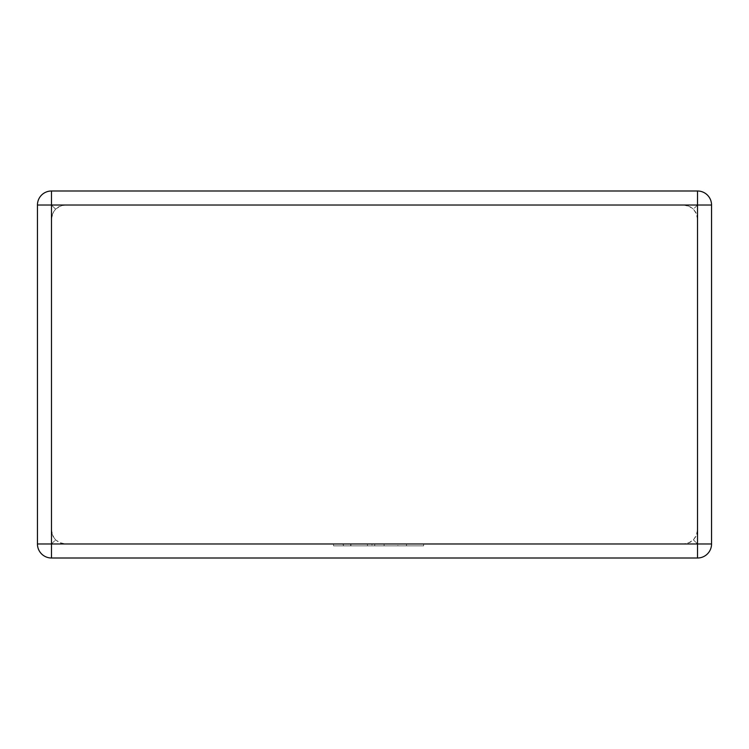 <?xml version="1.0" encoding="UTF-8"?>
<svg xmlns="http://www.w3.org/2000/svg" width="749" height="749" viewBox="0 0 749 749"><rect width="100%" height="100%" fill="white"/><g stroke="black" fill="none" stroke-linecap="round" stroke-linejoin="round"><path stroke-width="0.56" stroke-dasharray="3.75 2.81" d="M65.491 205.02L683.509 205.02L688.106 205.797L693.424 209.121L689.876 206.546L683.509 205.02L65.491 205.02L60.894 205.797L55.576 209.121L59.124 206.546L65.491 205.02M697.525 190.995L51.475 190.995A14.025 14.025 0 0 0 37.45 205.02L37.45 543.98A14.025 14.025 0 0 0 51.475 558.005L697.525 558.005A14.025 14.025 0 0 0 711.55 543.98L711.55 205.02A14.025 14.025 0 0 0 697.525 190.995A14.025 14.025 0 0 1 711.55 205.02A14.025 14.025 0 0 0 697.525 190.995L697.525 205.02L693.424 209.121L695.999 212.669L697.525 219.036L697.525 529.964L696.748 534.561L693.424 539.879L689.876 542.454L683.509 543.98L688.106 543.203L693.424 539.879L695.999 536.331L697.525 529.964L697.525 219.036L696.748 214.439L693.424 209.121L697.525 205.02L697.525 190.995L697.525 543.98L693.424 539.879L697.525 543.98L51.475 543.98L55.576 539.879L53.001 536.331L51.475 529.964L52.252 534.561L55.576 539.879L59.124 542.454L65.491 543.98L60.894 543.203L55.576 539.879L51.475 543.98L51.475 205.02L55.576 209.121L53.001 212.669L51.475 219.036L51.475 529.964L51.475 219.036L52.252 214.439L55.576 209.121L51.475 205.02L711.55 205.02A14.025 14.025 0 0 0 697.525 190.995M65.491 543.98L683.509 543.98L65.491 543.98M37.45 543.98A14.025 14.025 0 0 0 51.475 558.005L51.475 543.98L51.475 558.005A14.025 14.025 0 0 1 37.45 543.98L51.475 543.98L37.45 543.98A14.025 14.025 0 0 0 51.475 558.005L51.475 543.98L37.45 543.98M697.525 558.005A14.025 14.025 0 0 0 711.55 543.98L697.525 543.98L697.525 558.005A14.025 14.025 0 0 0 711.55 543.98A14.025 14.025 0 0 1 697.525 558.005L697.525 543.98L711.55 543.98L697.525 543.98L697.525 558.005M51.475 190.995A14.025 14.025 0 0 0 37.45 205.02L51.475 205.02L37.45 205.02L51.475 205.02L51.475 190.995A14.025 14.025 0 0 0 37.45 205.02A14.025 14.025 0 0 1 51.475 190.995L51.475 205.02L51.475 190.995M350.935 545.852L423.644 545.852L350.691 545.852L350.682 543.98L423.644 543.98L333.539 543.98L423.644 543.98L333.539 543.98L406.501 543.98L350.682 543.98L350.691 545.852L350.935 543.98L350.935 545.852L423.644 545.852L423.644 543.98L333.539 543.98L423.644 543.98L333.539 543.98L423.644 543.98L423.644 545.852L350.935 545.852L350.935 543.98M397.906 545.852L333.539 545.852L333.539 543.98L371.963 543.98L333.539 543.98L333.539 545.852L333.539 543.98L333.539 545.852L397.906 545.852L397.906 543.98M343.426 545.852L423.644 545.852L333.539 545.852L423.644 545.852L423.644 543.98L423.644 545.852L423.644 543.98L423.644 545.852L343.426 545.852L343.426 543.98M406.492 545.852L406.492 543.98L406.492 545.852M384.106 545.852L384.106 543.98L384.106 545.852M367.45 545.852L367.45 543.98L367.45 545.852M343.033 545.852L423.644 545.852L333.539 545.852L333.539 543.98L333.539 545.852L333.539 543.98L333.539 545.852L423.644 545.852L423.644 543.98L423.644 545.852L343.033 545.852L343.033 543.98M406.501 545.852L406.501 543.98L406.501 545.852M350.682 545.852L350.682 543.98M423.644 545.852L423.644 543.98L423.644 545.852L423.644 543.98L423.644 545.852L423.644 543.98L423.644 545.852L374.715 545.852L374.715 543.98L374.715 545.852L423.644 545.852M371.963 545.852L333.539 545.852L333.539 543.98L333.539 545.852L333.539 543.98L333.539 545.852L371.963 545.852L371.963 543.98M350.804 545.852L350.804 543.98"/><path stroke-width="1.12" d="M51.475 190.995L697.525 190.995L697.525 205.02L51.475 205.02L51.475 543.98L697.525 543.98L697.525 205.02L711.55 205.02L711.55 543.98L697.525 543.98L697.525 558.005L51.475 558.005A14.025 14.025 0 0 1 37.45 543.98L37.45 205.02A14.025 14.025 0 0 1 51.475 190.995A14.025 14.025 0 0 0 37.45 205.02L51.475 205.02L51.475 190.995M711.55 205.02A14.025 14.025 0 0 0 697.525 190.995A14.025 14.025 0 0 1 711.55 205.02M697.525 558.005A14.025 14.025 0 0 0 711.55 543.98A14.025 14.025 0 0 1 697.525 558.005M37.45 543.98A14.025 14.025 0 0 0 51.475 558.005L51.475 543.98L37.45 543.98"/></g></svg>
